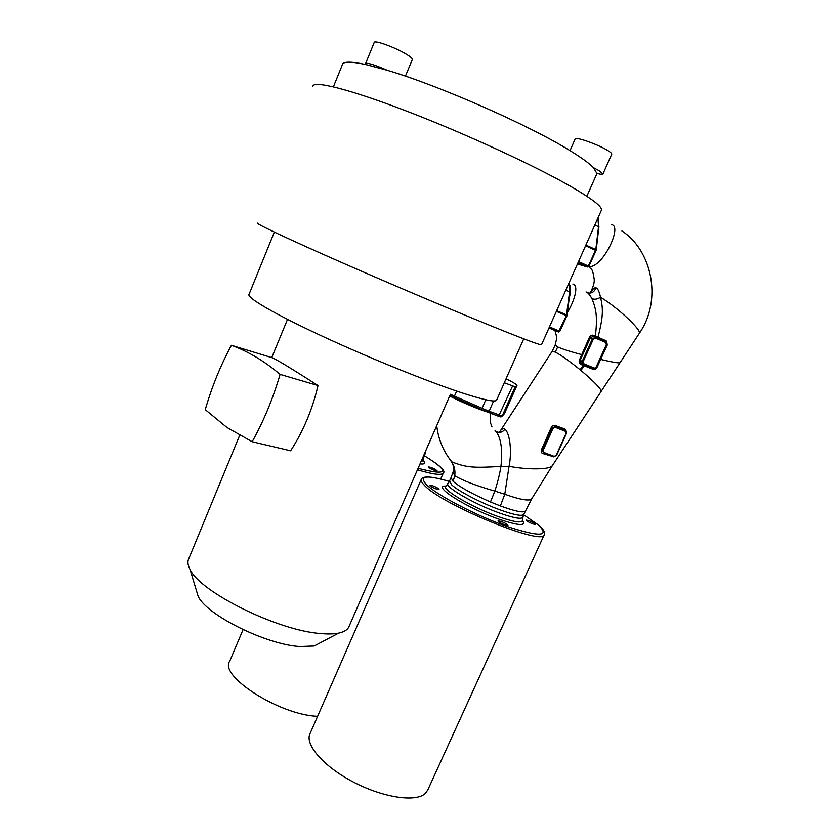 <?xml version="1.0" encoding="UTF-8"?>
<svg xmlns="http://www.w3.org/2000/svg" width="840" height="840" viewBox="0 0 840 840"><rect width="100%" height="100%" fill="white"/><g stroke="black" fill="none" stroke-linecap="round" stroke-linejoin="round"><path stroke-width="1.26" d="M349.167 626.157L348.695 627.239C347.183 630.063 343.833 632.026 338.646 633.119C333.984 634.074 328.052 634.221 320.859 633.57C278.197 630.808 199.962 592.063 190.05 569.436C187.73 565.121 187.309 561.55 188.79 558.705L239.652 435.393M449.904 395.409L453.999 397.404L454.461 396.123L450.429 394.275L449.894 395.504L481.551 409.574L482.044 408.314L454.461 396.123L456.666 391.083M450.429 394.275L348.695 627.239M496.724 399.882L496.534 400.312C494.886 402.234 483.84 399.903 463.407 393.33C429.062 382.19 368.918 357.893 321.29 335.727C273.546 313.519 245.931 297.192 249.081 294.252L274.344 232.103M318.014 385.539C279.584 360.969 278.313 361.022 272.822 357.935L231.41 345.303C220.479 365.62 211.764 387.072 205.254 409.657L226.936 427.466L252.178 441.735L290.63 450.796C303.366 431.046 312.491 409.29 318.014 385.539L280.077 374.388C264.359 361.064 248.147 351.372 231.41 345.303M322.056 641.844L314.181 645.992L299.964 646.538C266.269 644.721 206.325 614.88 198.125 596.253L196.361 590.394M252.178 441.735C263.728 420.966 273.031 398.517 280.077 374.388M596.474 174.552L596.841 173.355L593.45 167.664C589.271 163.317 581.385 157.605 569.803 150.507C529.526 125.412 438.585 85.355 387.177 70.266L365.999 64.596C350.763 61.309 342.878 61.383 342.342 64.806L333.385 86.835M312.889 86.383C313.005 80.189 349.23 89.061 407.264 111.363C465.171 133.591 534.755 165.701 570.896 186.522C591.99 198.755 602.186 206.609 601.472 210.063L601.199 210.683M365.999 64.596L365.536 63.672C367.269 62.507 374.483 64.701 387.177 70.266M365.6 63.525L374.178 42.546C373.874 39.638 395.598 47.513 406.57 54.348C410.54 56.784 412.471 58.474 412.377 59.42L412.314 59.577M570.024 150.644L575.117 139.02C574.823 136.174 599.046 144.753 608.275 150.833C610.712 152.397 611.877 153.489 611.751 154.13L611.699 154.245M593.45 167.664L599.403 170.856L602.952 173.964C602.679 174.615 600.642 174.405 596.841 173.355M257.659 223.115C255.192 223.44 288.026 238.97 343.896 263.487C399.641 287.942 468.888 317.121 506.772 332.189C528.927 340.977 540.498 345.177 541.496 344.768L541.558 344.631M428.253 445.011L425.072 452.298M436.905 470.946C433.02 470.054 430.143 468.72 428.274 466.945L428.484 466.851C432.369 467.754 435.246 469.088 437.105 470.852L436.905 470.946M317.604 716.31C279.709 715.102 218.621 675.885 229.719 661.185L243.065 629.643M427.865 789.789L425.502 793.264C416.399 802.599 383.24 797.8 353.157 781.925C322.991 766.164 304.28 743.999 310.159 733.32L421.207 479.567M504.903 524.885C500.745 523.226 498.456 521.892 498.057 520.884L501.123 521.419C505.271 523.079 507.549 524.412 507.959 525.42L504.903 524.885M435.781 488.817C431.865 487.263 429.744 486.034 429.419 485.132L432.653 485.73C436.558 487.284 438.68 488.513 439.016 489.416L435.781 488.817M532.707 523.887C528.749 522.291 526.554 521.031 526.134 520.096L528.917 520.611C532.865 522.197 535.048 523.467 535.479 524.402L532.707 523.887M525.357 510.909L525.252 511.13C523.32 513.009 515.025 511.277 500.367 505.932L490.476 501.974C472.479 494.109 460.026 487.231 453.117 481.331L451.048 477.614L453.138 472.028M552.647 465.224L551.87 466.179C549.045 469.56 527.341 469.917 509.061 466.305C511.917 452.445 510.237 433.892 505.008 429.188C503.003 428.085 501.102 429.167 499.317 432.421M601.115 391.493L601.283 391.251C600.779 388.51 594.017 381.581 580.997 370.471L580.115 369.747C569.205 360.927 560.931 355.036 555.282 352.055L552.027 351.53L500.325 430.889M586.037 291.963C587.622 292.278 589.596 294.494 591.958 298.62C596.022 308.973 597.681 315.725 595.392 336.147L593.744 335.391C591.885 334.782 590.468 335.381 589.481 337.187L581.731 354.637C570.707 351.74 562.695 349.178 557.697 346.962L555.208 344.978L552.184 351.278M611.415 224.7C622.976 225.393 602.574 268.527 588.683 266.616L590.877 268.758C592.2 269.199 593.313 272.769 594.226 279.457C594.468 282.881 593.082 287.427 590.079 293.108C592.694 289.065 594.657 287.312 595.98 287.847C597.734 288.309 599.246 291.459 600.526 297.297C603.256 308.921 603.341 316.502 597.986 337.207L595.392 336.147L595.371 337.04M567.43 312.564C574.749 300.279 579.001 285.327 572.87 284.025M591.958 298.62C594.457 299.723 597.313 299.281 600.526 297.297C616.623 306.59 641.771 330.026 639.335 333.333L620.046 362.681C618.744 363.29 612.276 362.208 600.663 359.415L607.247 345.009L606.648 341.229L605.745 340.631L605.556 341.586L593.68 336.305L590.478 337.586L580.125 360.402L581.332 363.426L594.731 368.655L596.526 367.195L606.47 345.23M593.744 335.391L593.68 336.305L595.497 337.281L592.462 338.667L589.481 337.187M621.904 230.947C651.126 249.648 663.044 298.882 639.345 333.344L639.082 333.721M598.542 230.79L598.542 226.706L595.812 249.606L588.378 266.007L587.36 266.984L577.469 263.981M569.321 297.791L570.276 293.465L570.087 285.222M605.745 340.631L597.986 337.207L597.587 338.016M606.648 341.229L606.249 342.038L605.556 341.586M607.247 345.009L606.249 342.038M582.456 354.953L581.731 354.637L579.39 360.129C578.771 361.988 579.526 363.531 581.648 364.76L592.998 369.285C595.087 369.526 596.421 368.886 597.02 367.385L600.663 359.415L600.149 359.205M589.25 367.857L589.89 367.059L582.099 363.846M620.046 362.681L552.248 465.832L531.542 499.065C528.728 501.197 519.803 499.601 504.777 494.256L509.061 466.305L500.923 466.421C503.958 440.874 496.955 432.128 495.075 430.574M556.143 455.364L566.087 433.409L565.373 431.308L555.208 427.298L553.098 428.284L543.144 450.334L543.869 452.424L554.043 456.341L556.521 455.459L566.401 433.514L566.328 431.256L565.005 429.062L555.502 425.628C553.214 425.303 551.807 425.901 551.271 427.455L541.496 449.589C541.086 451.941 541.506 453.254 542.755 453.526L552.741 456.519M500.367 505.932L504.777 494.256L494.855 491.075C497.889 481.53 499.905 473.308 500.923 466.421C474.421 467.943 466.998 467.87 451.836 461.874L450.156 459.743M449.652 395.987C460.288 401.646 479.546 409.731 487.169 411.915M504.315 382.736L515.141 386.841L516.989 385.445C517.24 384.783 513.607 382.557 506.069 378.777M592.998 369.285L596.159 367.048L606.333 344.6L605.64 341.628L595.497 337.281L595.497 338.079L593.365 339.056L592.462 338.667L582.288 361.211L582.771 363.962L591.328 367.647L584.577 364.865M581.648 364.76L582.078 363.856L583.622 364.466M555.502 425.628L555.313 426.562L552.258 427.896L542.43 450.009L543.417 452.907L547.092 454.346M562.957 428.358L563.062 429.555L555.313 426.562L555.208 427.298M565.005 429.062L565.163 430.29L563.062 429.555L565.866 430.889M545.685 454.692L546.483 454.115M542.755 453.526L543.869 452.424M553.518 456.824L556.416 455.532M566.087 433.409L566.297 431.204L565.404 430.479L565.373 431.308M424.546 454.755L423.696 455.448M425.828 451.815L423.801 457.233L422.468 458.262M420.966 461.695L423.318 460.519L422.31 458.63M419.979 463.953L422.646 464.026C424.998 463.764 425.219 462.609 423.318 460.551L423.769 457.464M418.079 468.321C448.497 476.154 450.544 471.933 424.2 455.658C439.688 465.129 446.05 470.957 443.289 473.141L443.405 472.899M417.438 469.781C432.831 474.401 441.452 475.524 443.289 473.141L440.706 479.01M544.331 534.555L544.194 534.817C542.714 546.242 440.748 504.147 424.294 485.173C421.586 482.433 420.62 480.417 421.386 479.136C423.077 475.692 432.411 476.459 449.358 481.435C426.552 474.726 418.803 475.692 426.111 484.334C436.013 494.582 474.82 515.014 506.384 526.25C539.648 537.149 550.316 536.729 538.409 524.99L523.625 514.742L538.482 525.031M445.988 486.066C430.973 485.163 466.011 507.633 498.519 519.036C518.637 525.84 526.606 526.302 522.438 520.412M447.867 483.83L446.145 485.961C439.73 488.292 471.377 507.15 498.435 516.663C513.692 521.976 521.682 523.246 522.417 520.495L522.942 517.24M523.813 514.301L522.984 516.926C522.27 519.572 514.469 518.291 499.569 513.082C473.151 503.748 442.187 485.405 448.392 483.179L449.442 481.268M450.944 477.855L449.558 480.995L451.605 484.764C457.894 490.959 481.761 503.349 500.693 510.122C514.269 514.909 521.944 516.38 523.719 514.521L531.793 498.645M490.476 501.974L494.855 491.075C476.312 485.772 462.935 480.659 454.745 475.734L453.096 472.164C453.39 469.256 454.534 469.675 452.466 463.302L451.175 461.36M453.117 481.331L454.745 475.734C455.364 471.23 454.608 467.082 452.466 463.302L446.502 454.388C441.147 445.546 437.882 435.939 436.737 425.576M505.008 429.188C502.31 432.537 499.265 433.241 495.873 431.298M555.282 352.055L557.697 346.962M587.496 292.793C591.465 293.717 594.29 292.068 595.98 287.847M598.784 227.546L596.243 250.121M596.053 250.425L595.812 249.606L585.879 245.07M596.012 250.572L585.575 245.763M588.808 266.238L578.54 261.576M587.811 267.047L578.004 262.773L587.433 266.994L588.903 266.259L596.232 250.163M597.933 218.012L598.542 226.706L594.825 224.984M569.184 282.576L569.604 291.627L566.401 315.683L558.432 332.01L548.961 327.999M569.877 292.383L565.887 289.989M566.885 315.714L566.622 314.958L556.678 310.663M566.843 315.861L556.374 311.356M559.766 331.244L549.454 326.897M559.566 331.422L558.369 332M580.997 370.471L584.546 364.865L583.842 364.581L580.314 369.905M481.551 409.584L454.02 397.415M488.04 412.272L498.593 416.304L481.562 409.594L488.103 412.272L489.101 411.233L482.044 408.314L485.814 399.756M500.209 416.756L498.53 416.294M504.42 413.711L502.183 416L489.101 411.233L493.647 400.953M500.356 416.808L502.152 416.062C501.648 417.081 500.462 417.165 498.593 416.304L512.589 386.012M504.336 413.879L516.957 385.466L504.336 413.879M503.643 414.593L502.152 416.062L515.141 386.841M580.115 369.747L583.842 364.581M579.39 360.129L583.18 361.61L583.895 363.772L594.048 368.025M606.333 344.6L606.627 342.52M596.159 367.048L606.7 344.757M583.895 363.772L582.729 363.93M593.365 339.056L583.18 361.61M605.64 342.426L595.497 338.079M553.098 428.284L551.271 427.455M541.496 449.589L543.144 450.334M546.567 454.146L553.55 456.834L556.521 455.459L566.412 433.471M554.043 456.341L553.56 456.834L547.953 454.671M287.511 319.358L271.74 357.599M198.125 596.253L190.05 569.436M314.181 645.992L338.646 633.119M596.778 173.859L586.866 196.256M523.75 338.835L496.534 400.312M405.437 76.157L412.377 59.42M602.952 173.964L611.751 154.13M541.496 344.768L601.472 210.063M555.198 344.988C556.941 337.376 557.183 338.268 554.957 330.53M598.038 217.781L598.962 227.273M569.321 282.282L570.034 292.152L566.926 315.903L559.85 331.296L558.432 332.01L548.972 327.978M491.988 426.951L491.012 424.263C489.941 422.257 490.55 412.64 490.959 413.375M596.526 367.195L594.731 368.655L596.369 367.5M582.782 363.962L582.078 363.856M427.466 790.661L544.194 534.817C545.055 532.959 544.183 530.67 541.601 527.961L538.944 525.42"/></g></svg>
